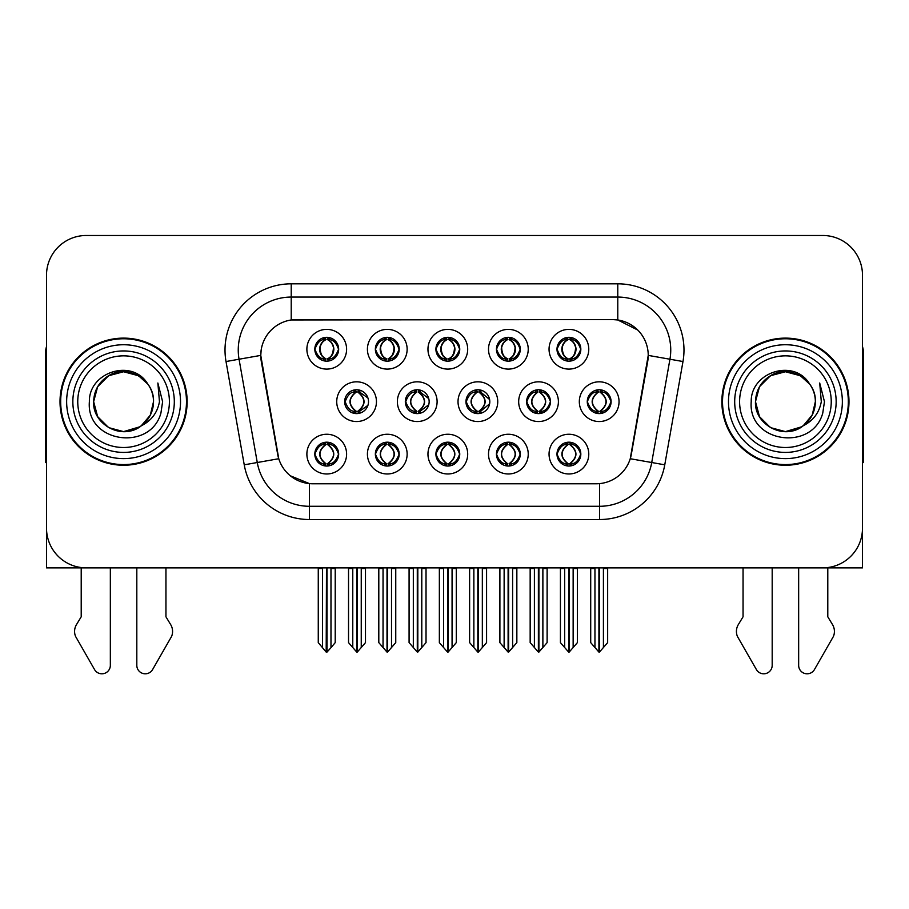 <?xml version="1.0" encoding="UTF-8"?>
<svg xmlns="http://www.w3.org/2000/svg" width="909" height="909" viewBox="0 0 909 909"><rect width="100%" height="100%" fill="white"/><g stroke="black" fill="none" stroke-linecap="round" stroke-linejoin="round"><path stroke-width="1.36" d="M344.67 401.676A11.919 11.919 0 0 0 356.589 413.595A11.919 11.919 0 0 0 368.509 401.676A11.919 11.919 0 0 0 356.589 389.756A11.919 11.919 0 0 0 344.67 401.676L345.204 401.676C347.465 408.096 350.556 411.3 354.487 411.311L355.908 411.311C348.022 404.88 348.022 398.46 355.908 392.04L356.294 392.04C348.204 398.46 348.204 404.88 356.294 411.3L356.294 411.3M336.728 401.676A19.862 19.862 0 0 0 356.589 421.537A19.862 19.862 0 0 0 376.451 401.676A19.862 19.862 0 0 0 356.589 381.814A19.862 19.862 0 0 0 336.728 401.676M556.99 349.238A11.919 11.919 0 0 0 568.909 361.157A11.919 11.919 0 0 0 580.828 349.238A11.919 11.919 0 0 0 568.909 337.319A11.919 11.919 0 0 0 556.99 349.238L557.103 349.238C559.455 342.75 562.557 339.546 566.387 339.614L565.58 337.796M549.047 349.238A19.862 19.862 0 0 0 568.909 369.099A19.862 19.862 0 0 0 588.771 349.238A19.862 19.862 0 0 0 568.909 329.376A19.862 19.862 0 0 0 549.047 349.238M496.45 349.238A11.919 11.919 0 0 0 508.37 361.157A11.919 11.919 0 0 0 520.289 349.238A11.919 11.919 0 0 0 508.37 337.319A11.919 11.919 0 0 0 496.45 349.238L496.564 349.238C498.916 342.75 502.007 339.546 505.847 339.614L505.04 337.796M488.508 349.238A19.862 19.862 0 0 0 508.37 369.099A19.862 19.862 0 0 0 528.231 349.238A19.862 19.862 0 0 0 508.37 329.376A19.862 19.862 0 0 0 488.508 349.238M375.36 349.238A11.919 11.919 0 0 0 387.279 361.157A11.919 11.919 0 0 0 399.199 349.238A11.919 11.919 0 0 0 387.279 337.319A11.919 11.919 0 0 0 375.36 349.238L375.474 349.238C377.826 342.75 380.928 339.546 384.757 339.614L383.95 337.796M367.418 349.238A19.862 19.862 0 0 0 387.279 369.099A19.862 19.862 0 0 0 407.141 349.238A19.862 19.862 0 0 0 387.279 329.376A19.862 19.862 0 0 0 367.418 349.238M435.911 454.114A11.919 11.919 0 0 0 447.83 466.033A11.919 11.919 0 0 0 459.749 454.114A11.919 11.919 0 0 0 447.83 442.194A11.919 11.919 0 0 0 435.911 454.114L436.013 454.114C438.274 460.533 441.376 463.738 445.308 463.749L446.717 463.749C438.831 457.329 438.831 450.909 446.717 444.49L447.114 444.49C439.024 450.909 439.024 457.329 447.114 463.749L447.114 463.749C438.74 457.318 438.74 450.898 447.126 444.49L445.308 444.49C441.444 444.41 438.343 447.614 436.013 454.114M427.957 454.114A19.862 19.862 0 0 0 447.83 473.975A19.862 19.862 0 0 0 467.692 454.114A19.862 19.862 0 0 0 447.83 434.252A19.862 19.862 0 0 0 427.957 454.114M405.323 401.676A11.919 11.919 0 0 0 417.231 413.595A11.919 11.919 0 0 0 429.15 401.676A11.919 11.919 0 0 0 417.231 389.756A11.919 11.919 0 0 0 405.323 401.676L405.744 401.676C408.005 408.096 411.107 411.3 415.038 411.311L416.447 411.311C408.561 404.88 408.561 398.46 416.447 392.04L416.833 392.04C408.743 398.46 408.743 404.88 416.833 411.3L416.833 411.3C408.471 404.88 408.471 398.46 416.845 392.04L415.038 392.04C411.175 391.972 408.073 395.176 405.744 401.676M397.369 401.676A19.862 19.862 0 0 0 417.231 421.537A19.862 19.862 0 0 0 437.104 401.676A19.862 19.862 0 0 0 417.231 381.814A19.862 19.862 0 0 0 397.369 401.676M314.821 454.114A11.919 11.919 0 0 0 326.74 466.033A11.919 11.919 0 0 0 338.659 454.114A11.919 11.919 0 0 0 326.74 442.194A11.919 11.919 0 0 0 314.821 454.114L314.934 454.114C317.184 460.533 320.286 463.738 324.218 463.749L325.627 463.749C317.752 457.329 317.752 450.909 325.627 444.49L326.024 444.49C317.934 450.909 317.934 457.329 326.024 463.749L326.024 463.749C317.65 457.318 317.65 450.898 326.036 444.49L324.218 444.49C320.354 444.41 317.264 447.614 314.934 454.114M306.878 454.114A19.862 19.862 0 0 0 326.74 473.975A19.862 19.862 0 0 0 346.602 454.114A19.862 19.862 0 0 0 326.74 434.252A19.862 19.862 0 0 0 306.878 454.114M526.618 401.676A11.919 11.919 0 0 0 538.537 413.595A11.919 11.919 0 0 0 550.456 401.676A11.919 11.919 0 0 0 538.537 389.756A11.919 11.919 0 0 0 526.618 401.676L526.834 401.676C529.095 408.096 532.185 411.3 536.117 411.311L537.537 411.311C529.652 404.88 529.652 398.46 537.537 392.04L537.923 392.04C529.833 398.46 529.833 404.88 537.923 411.3L537.923 411.3M518.675 401.676A19.862 19.862 0 0 0 538.537 421.537A19.862 19.862 0 0 0 558.399 401.676A19.862 19.862 0 0 0 538.537 381.814A19.862 19.862 0 0 0 518.675 401.676M465.965 401.676A11.919 11.919 0 0 0 477.884 413.595A11.919 11.919 0 0 0 489.803 401.676A11.919 11.919 0 0 0 477.884 389.756A11.919 11.919 0 0 0 465.965 401.676L466.294 401.676C468.544 408.096 471.646 411.3 475.577 411.311L476.986 411.311C469.101 404.88 469.101 398.46 476.986 392.04L477.384 392.04C469.294 398.46 469.294 404.88 477.384 411.3L477.384 411.3C469.01 404.88 469.01 398.46 477.395 392.04L475.577 392.04C471.714 391.972 468.624 395.176 466.294 401.676M458.022 401.676A19.862 19.862 0 0 0 477.884 421.537A19.862 19.862 0 0 0 497.746 401.676A19.862 19.862 0 0 0 477.884 381.814A19.862 19.862 0 0 0 458.022 401.676M496.45 454.114A11.919 11.919 0 0 0 508.37 466.033A11.919 11.919 0 0 0 520.289 454.114A11.919 11.919 0 0 0 508.37 442.194A11.919 11.919 0 0 0 496.45 454.114L496.564 454.114C498.814 460.533 501.916 463.738 505.847 463.749L507.256 463.749C499.382 457.329 499.382 450.909 507.256 444.49L507.654 444.49C499.564 450.909 499.564 457.329 507.654 463.749L507.654 463.749C499.28 457.318 499.28 450.898 507.665 444.49L505.847 444.49C501.984 444.41 498.893 447.614 496.564 454.114M488.508 454.114A19.862 19.862 0 0 0 508.37 473.975A19.862 19.862 0 0 0 528.231 454.114A19.862 19.862 0 0 0 508.37 434.252A19.862 19.862 0 0 0 488.508 454.114M435.911 349.238A11.919 11.919 0 0 0 447.83 361.157A11.919 11.919 0 0 0 459.749 349.238A11.919 11.919 0 0 0 447.83 337.319A11.919 11.919 0 0 0 435.911 349.238L436.025 349.238C438.377 342.75 441.467 339.546 445.308 339.614L444.49 337.796M427.957 349.238A19.862 19.862 0 0 0 447.83 369.099A19.862 19.862 0 0 0 467.692 349.238A19.862 19.862 0 0 0 447.83 329.376A19.862 19.862 0 0 0 427.957 349.238M556.99 454.114A11.919 11.919 0 0 0 568.909 466.033A11.919 11.919 0 0 0 580.828 454.114A11.919 11.919 0 0 0 568.909 442.194A11.919 11.919 0 0 0 556.99 454.114L557.103 454.114C559.365 460.533 562.455 463.738 566.398 463.749L567.807 463.749C559.921 457.329 559.921 450.909 567.807 444.49L568.193 444.49C560.103 450.909 560.103 457.329 568.193 463.749L568.193 463.749C559.83 457.318 559.83 450.898 568.205 444.49L566.398 444.49C562.535 444.41 559.433 447.614 557.103 454.114M549.047 454.114A19.862 19.862 0 0 0 568.909 473.975A19.862 19.862 0 0 0 588.771 454.114A19.862 19.862 0 0 0 568.909 434.252A19.862 19.862 0 0 0 549.047 454.114M375.36 454.114A11.919 11.919 0 0 0 387.279 466.033A11.919 11.919 0 0 0 399.199 454.114A11.919 11.919 0 0 0 387.279 442.194A11.919 11.919 0 0 0 375.36 454.114L375.474 454.114C377.735 460.533 380.826 463.738 384.768 463.749L386.177 463.749C378.292 457.329 378.292 450.909 386.177 444.49L386.564 444.49C378.474 450.909 378.474 457.329 386.564 463.749L386.564 463.749C378.201 457.318 378.201 450.898 386.575 444.49L384.768 444.49C380.905 444.41 377.803 447.614 375.474 454.114M367.418 454.114A19.862 19.862 0 0 0 387.279 473.975A19.862 19.862 0 0 0 407.141 454.114A19.862 19.862 0 0 0 387.279 434.252A19.862 19.862 0 0 0 367.418 454.114M587.271 401.676A11.919 11.919 0 0 0 599.179 413.595A11.919 11.919 0 0 0 611.098 401.676A11.919 11.919 0 0 0 599.179 389.756A11.919 11.919 0 0 0 587.271 401.676L587.373 401.676C589.634 408.096 592.725 411.3 596.668 411.311L598.077 411.311C590.191 404.88 590.191 398.46 598.077 392.04L598.463 392.04C590.373 398.46 590.373 404.88 598.463 411.3L598.463 411.3C590.1 404.88 590.1 398.46 598.474 392.04L596.668 392.04C592.804 391.972 589.702 395.176 587.373 401.676M579.317 401.676A19.862 19.862 0 0 0 599.179 421.537A19.862 19.862 0 0 0 619.052 401.676A19.862 19.862 0 0 0 599.179 381.814A19.862 19.862 0 0 0 579.317 401.676M314.821 349.238A11.919 11.919 0 0 0 326.74 361.157A11.919 11.919 0 0 0 338.659 349.238A11.919 11.919 0 0 0 326.74 337.319A11.919 11.919 0 0 0 314.821 349.238L314.934 349.238C317.286 342.75 320.377 339.546 324.218 339.614L323.411 337.796M306.878 349.238A19.862 19.862 0 0 0 326.74 369.099A19.862 19.862 0 0 0 346.602 349.238A19.862 19.862 0 0 0 326.74 329.376A19.862 19.862 0 0 0 306.878 349.238M260.769 355.328A35.758 35.758 0 0 0 261.315 361.532L277.654 454.227A35.758 35.758 0 0 0 312.866 483.781L596.134 483.781A35.758 35.758 0 0 0 631.346 454.227L647.685 361.532A35.758 35.758 0 0 0 612.484 319.57L296.516 319.57A35.758 35.758 0 0 0 260.769 355.328L261.167 350.033M685.045 567.864L862.493 567.864L862.493 275.211A39.723 39.723 0 0 0 822.759 235.488L86.241 235.488A39.723 39.723 0 0 0 46.507 275.211L46.507 567.864L223.955 567.864M60.017 401.676A63.562 63.562 0 0 0 123.579 465.238A63.562 63.562 0 0 0 187.14 401.676A63.562 63.562 0 0 0 123.579 338.114A63.562 63.562 0 0 0 60.017 401.676M721.86 401.676A63.562 63.562 0 0 0 785.421 465.238A63.562 63.562 0 0 0 848.983 401.676A63.562 63.562 0 0 0 785.421 338.114A63.562 63.562 0 0 0 721.86 401.676M291.221 283.824L617.779 283.824A66.209 66.209 0 0 1 682.977 361.532L664.763 464.817A66.209 66.209 0 0 1 599.565 519.528L309.435 519.528A66.209 66.209 0 0 1 244.237 464.817L226.023 361.532A66.209 66.209 0 0 1 291.221 283.824L291.221 297.061L617.779 297.061A52.972 52.972 0 0 1 669.944 359.225L651.73 462.522A52.972 52.972 0 0 1 599.565 506.29L309.435 506.29A52.972 52.972 0 0 1 257.27 462.522L239.056 359.225A52.972 52.972 0 0 1 291.221 297.061L291.221 319.968L612.484 319.57L617.779 319.968L637.754 330.047M596.134 483.781L312.866 483.781M309.435 519.528L309.435 483.611L290.357 475.793M682.977 361.532L648.231 355.396L630.244 458.727L664.763 464.817M244.237 464.817L278.756 458.727L260.769 355.396L239.056 359.225A52.972 52.972 0 0 1 238.26 350.033M631.346 454.227L631.13 455.352M277.87 455.352L277.654 454.227M822.759 235.488L86.241 235.488M46.507 275.211L46.507 528.14A39.723 39.723 0 0 0 86.241 567.864L822.759 567.864A39.723 39.723 0 0 0 862.493 528.14L862.493 275.211M569.182 567.864L569.182 652.083L577.385 642.629L577.385 568.523L573.147 568.523L573.147 647.685M564.671 647.685L564.671 568.523L564.182 567.864L564.671 568.523L560.433 568.523L560.433 642.629L568.648 652.083L568.648 567.864M560.433 567.864L560.433 568.523L560.433 567.864M577.385 567.864L577.385 642.629M573.636 567.864L573.147 568.523M570.966 442.376L569.625 444.49L571.431 444.49L572.238 442.672M570.023 444.49C577.908 450.909 577.908 457.329 570.023 463.749L569.625 463.749C577.715 457.329 577.715 450.909 569.625 444.49L570.613 442.319M570.966 465.851L569.625 463.749C577.999 457.318 577.999 450.898 569.613 444.49M570.023 463.749L571.431 463.749C575.295 463.829 578.397 460.613 580.715 454.091C578.454 447.683 575.352 444.478 571.431 444.49M601.235 389.938L599.895 392.04L601.701 392.04L602.508 390.234M600.292 392.04C608.178 398.46 608.178 404.88 600.292 411.311L599.895 411.3C607.985 404.88 607.985 398.46 599.895 392.04L600.883 389.881M601.235 413.413L599.895 411.3C608.269 404.88 608.269 398.46 599.895 392.04M600.292 411.311L601.701 411.311C605.564 411.391 608.666 408.175 610.996 401.653C608.723 395.245 605.621 392.04 601.701 392.04M599.451 567.864L599.451 652.083L607.655 642.629L607.655 568.523L603.417 568.523L603.417 647.685M594.952 647.685L594.952 568.523L590.714 568.523L590.714 642.629L598.917 652.083L598.917 567.864M590.714 567.864L590.714 568.523M580.828 349.238L580.715 349.238C578.419 342.829 575.329 339.625 571.431 339.614L570.023 339.614C573.806 341.636 575.806 344.841 576.033 349.238C575.806 353.635 573.806 356.839 570.023 358.862L571.431 358.862L572.25 360.68M566.864 337.5L567.795 339.614L566.387 339.614M569.636 339.614L569.636 339.614C573.511 341.636 575.567 344.841 575.795 349.238C575.567 353.635 573.511 356.839 569.636 358.862L569.636 358.862M580.715 349.238C578.329 355.771 575.238 358.987 571.431 358.862M567.795 339.614L567.795 339.614C564.012 341.636 562.012 344.841 561.796 349.238C562.012 353.635 564.012 356.839 567.795 358.862L566.387 358.862C562.671 359.1 559.569 355.896 557.103 349.238M567.795 358.862L568.193 358.862C564.307 356.839 562.251 353.635 562.023 349.238C562.251 344.841 564.307 341.636 568.193 339.614C565.375 340.75 563.375 343.363 562.194 347.443C562.523 353.885 564.534 357.68 568.205 358.862L566.864 360.975M508.631 567.864L508.631 652.083L516.846 642.629L516.846 568.523L512.608 568.523L512.608 647.685M504.131 647.685L504.131 568.523L503.643 567.864L504.131 568.523L499.893 568.523L499.893 642.629L508.108 652.083L508.108 567.864M499.893 567.864L499.893 568.523L499.893 567.864M516.846 567.864L516.846 642.629M513.096 567.864L512.608 568.523M510.415 442.376L509.085 444.49L510.892 444.49L511.699 442.672M509.472 444.49C517.357 450.909 517.357 457.329 509.472 463.749L509.085 463.749C517.176 457.329 517.176 450.909 509.085 444.49L510.063 442.319M510.415 465.851L509.085 463.749C517.46 457.318 517.46 450.898 509.074 444.49M509.472 463.749L510.892 463.749C514.755 463.829 517.846 460.613 520.175 454.091C517.903 447.683 514.812 444.478 510.892 444.49M448.092 567.864L448.092 652.083L456.295 642.629L456.295 568.523L452.068 568.523L452.068 647.685M443.592 647.685L443.592 568.523L443.103 567.864L443.592 568.523L439.354 568.523L439.354 642.629L447.558 652.083L447.558 567.864M439.354 567.864L439.354 568.523L439.354 567.864M456.295 567.864L456.295 642.629M452.557 567.864L452.068 568.523M449.875 442.376L448.546 444.49L450.341 444.49L451.159 442.672M448.932 444.49C456.818 450.909 456.818 457.329 448.932 463.749L448.546 463.749C456.636 457.329 456.636 450.909 448.546 444.49L449.523 442.319M449.875 465.851L448.546 463.749C456.909 457.318 456.909 450.898 448.535 444.49M448.932 463.749L450.341 463.749C454.205 463.829 457.307 460.613 459.636 454.091C457.363 447.683 454.261 444.478 450.341 444.49M387.552 567.864L387.552 652.083L395.756 642.629L395.756 568.523L391.518 568.523L391.518 647.685M383.041 647.685L383.041 568.523L382.553 567.864L383.041 568.523L378.803 568.523L378.803 642.629L387.018 652.083L387.018 567.864M378.803 567.864L378.803 568.523L378.803 567.864M395.756 567.864L395.756 642.629M392.006 567.864L391.518 568.523M389.336 442.376L387.995 444.49L389.802 444.49L390.609 442.672M388.393 444.49C396.279 450.909 396.279 457.329 388.393 463.749L387.995 463.749C396.085 457.329 396.085 450.909 387.995 444.49L388.984 442.319M389.336 465.851L387.995 463.749C396.369 457.318 396.369 450.898 387.984 444.49M388.393 463.749L389.802 463.749C393.665 463.829 396.767 460.613 399.096 454.091C396.824 447.683 393.722 444.478 389.802 444.49M520.289 349.238L520.175 349.238C517.88 342.829 514.789 339.625 510.892 339.614L509.483 339.614C513.267 341.636 515.267 344.841 515.494 349.238C515.267 353.635 513.267 356.839 509.483 358.862L510.892 358.862L511.699 360.68M506.313 337.5L507.256 339.614L505.847 339.614M509.085 358.862C512.971 356.839 515.028 353.635 515.255 349.238C515.028 344.841 512.971 341.636 509.085 339.614L509.085 339.614C511.903 340.75 513.903 343.363 515.085 347.443C514.755 353.885 512.756 357.68 509.074 358.862L510.074 361.032M520.175 349.238C517.789 355.771 514.699 358.987 510.892 358.862M507.256 339.614L507.256 339.614C503.472 341.636 501.473 344.841 501.245 349.238C501.473 353.635 503.472 356.839 507.256 358.862L505.847 358.862C502.12 359.1 499.03 355.896 496.564 349.238M507.256 358.862L507.654 358.862C503.768 356.839 501.711 353.635 501.484 349.238C501.711 344.841 503.768 341.636 507.654 339.614C504.836 340.75 502.836 343.363 501.654 347.443C501.984 353.885 503.984 357.68 507.665 358.862L506.313 360.975M459.749 349.238L459.636 349.238C457.341 342.829 454.239 339.625 450.353 339.614L448.932 339.614C452.716 341.636 454.727 344.841 454.943 349.238C454.727 353.635 452.716 356.839 448.932 358.862L450.353 358.862L451.159 360.68M445.774 337.5L446.717 339.614L445.308 339.614M448.546 358.862C452.432 356.839 454.477 353.635 454.716 349.238C454.477 344.841 452.432 341.636 448.546 339.614L448.546 339.614C451.364 340.75 453.364 343.363 454.545 347.443C454.205 353.885 452.205 357.68 448.535 358.862L449.523 361.032M459.636 349.238C457.25 355.771 454.148 358.987 450.353 358.862M446.717 339.614L446.717 339.614C442.933 341.636 440.933 344.841 440.706 349.238C440.933 353.635 442.933 356.839 446.717 358.862L445.308 358.862C441.581 359.1 438.49 355.896 436.025 349.238M446.717 358.862L447.103 358.862C443.228 356.839 441.172 353.635 440.945 349.238C441.172 344.841 443.228 341.636 447.103 339.614C444.296 340.75 442.285 343.363 441.115 347.443C441.444 353.885 443.444 357.68 447.114 358.862L445.774 360.975M399.199 349.238L399.096 349.238C396.79 342.829 393.699 339.625 389.802 339.614L388.393 339.614C392.177 341.636 394.176 344.841 394.404 349.238C394.176 353.635 392.177 356.839 388.393 358.862L389.802 358.862L390.62 360.68M385.234 337.5L386.166 339.614L384.757 339.614M388.007 339.614L388.007 339.614C391.881 341.636 393.938 344.841 394.165 349.238C393.938 353.635 391.881 356.839 388.007 358.862L388.007 358.862M399.096 349.238C396.699 355.771 393.608 358.987 389.802 358.862M386.166 339.614L386.166 339.614C382.394 341.636 380.382 344.841 380.167 349.238C380.382 353.635 382.394 356.839 386.166 358.862L384.757 358.862C381.041 359.1 377.939 355.896 375.474 349.238M386.166 358.862L386.564 358.862C382.678 356.839 380.621 353.635 380.394 349.238C380.621 344.841 382.678 341.636 386.564 339.614C383.746 340.75 381.746 343.363 380.564 347.443C380.894 353.885 382.905 357.68 386.575 358.862L385.234 360.975M322.502 647.685L318.264 642.629L318.264 567.864L318.264 568.523L322.502 568.523L322.502 647.685L326.195 652.083L326.479 567.864M335.216 567.864L335.216 642.629L330.978 647.685L330.978 568.523L335.216 568.523L335.216 642.629M338.659 349.238L338.546 349.238C336.25 342.829 333.16 339.625 329.263 339.614L327.854 339.614C331.637 341.636 333.637 344.841 333.864 349.238C333.637 353.635 331.637 356.839 327.854 358.862L329.263 358.862L330.069 360.68M324.683 337.5L325.627 339.614L324.218 339.614M327.456 358.862C331.342 356.839 333.398 353.635 333.626 349.238C333.398 344.841 331.342 341.636 327.456 339.614L327.456 339.614C330.274 340.75 332.274 343.363 333.455 347.443C333.126 353.885 331.126 357.68 327.445 358.862L328.444 361.032M338.546 349.238C336.16 355.771 333.069 358.987 329.263 358.862M325.627 339.614L325.627 339.614C321.843 341.636 319.843 344.841 319.616 349.238C319.843 353.635 321.843 356.839 325.627 358.862L324.218 358.862C320.491 359.1 317.4 355.896 314.934 349.238M325.627 358.862L326.024 358.862C322.138 356.839 320.082 353.635 319.854 349.238C320.082 344.841 322.138 341.636 326.024 339.614C323.206 340.75 321.207 343.363 320.025 347.443C320.354 353.885 322.354 357.68 326.036 358.862L324.683 360.975M81.208 567.864L81.208 616.802L76.504 624.563A13.237 13.237 0 0 0 75.538 636.368L94.559 669.569A8.454 8.454 0 0 0 110.341 665.343L110.341 567.864M46.507 462.522A26.486 26.486 0 0 0 45.45 462.59L45.45 353.999A26.486 26.486 0 0 1 46.507 346.59M136.816 567.864L136.816 665.343A8.454 8.454 0 0 0 152.598 669.569L171.619 636.368A13.237 13.237 0 0 0 170.653 624.563L165.949 616.802L165.949 567.864M743.051 567.864L743.051 616.802L738.347 624.563A13.237 13.237 0 0 0 737.381 636.368L756.402 669.569A8.454 8.454 0 0 0 772.184 665.343L772.184 567.864M862.493 346.59A26.486 26.486 0 0 1 863.55 353.999L863.55 462.59A26.486 26.486 0 0 0 862.493 462.522M798.659 567.864L798.659 665.343A8.454 8.454 0 0 0 814.441 669.569L833.462 636.368A13.237 13.237 0 0 0 832.496 624.563L827.792 616.802L827.792 567.864M169.404 401.676A45.825 45.825 0 0 1 123.579 447.501A45.825 45.825 0 0 1 77.754 401.676A45.825 45.825 0 0 1 123.579 355.851A45.825 45.825 0 0 1 169.404 401.676M139.906 426.764L123.579 431.616L108.614 427.605L97.649 416.64L93.638 401.676C94.047 390.381 99.036 381.746 108.614 375.747C127.271 363.805 154.53 379.542 153.519 401.676C153.11 412.959 148.122 421.606 138.543 427.605C119.886 439.547 92.627 423.81 93.638 401.676C92.377 425.401 123.408 440.672 141.418 425.719A29.94 29.94 0 0 0 147.837 384.132C132.441 357.907 88.73 372.042 89.377 401.676C85.912 442.74 150.36 451.955 160.916 413.084L162.62 401.676L157.859 383.007L159.461 401.676C157.427 412.686 151.405 420.697 141.418 425.719L138.543 427.605L123.579 431.616L108.614 427.605L97.649 416.64L93.638 401.676L97.649 386.711L108.614 375.747M60.676 401.676A62.903 62.903 0 0 1 123.579 338.773A62.903 62.903 0 0 1 186.481 401.676A62.903 62.903 0 0 1 123.579 464.579A62.903 62.903 0 0 1 60.676 401.676A62.903 62.903 0 0 1 123.579 338.773A62.903 62.903 0 0 1 186.481 401.676A62.903 62.903 0 0 1 123.579 464.579A62.903 62.903 0 0 1 60.676 401.676M153.519 401.676C153.11 412.959 148.122 421.606 138.543 427.605C119.886 439.547 92.627 423.81 93.638 401.676C94.047 390.381 99.036 381.746 108.614 375.747C127.271 363.805 154.53 379.542 153.519 401.676L150.28 415.197L141.145 425.912M117.568 372.349C102.762 376.406 94.786 386.189 93.638 401.676L97.649 386.711L108.614 375.747L123.579 371.736L138.543 375.747L147.837 384.132M831.246 401.676A45.825 45.825 0 0 1 785.421 447.501A45.825 45.825 0 0 1 739.596 401.676A45.825 45.825 0 0 1 785.421 355.851A45.825 45.825 0 0 1 831.246 401.676M801.749 426.764L785.421 431.616L770.457 427.605L759.492 416.64L755.481 401.676C755.89 390.381 760.878 381.746 770.457 375.747C789.114 363.805 816.373 379.542 815.362 401.676C814.953 412.959 809.964 421.606 800.386 427.605C781.729 439.547 754.47 423.81 755.481 401.676C754.22 425.401 785.251 440.672 803.261 425.719A29.94 29.94 0 0 0 809.68 384.132C794.284 357.907 750.573 372.042 751.22 401.676C747.755 442.74 812.203 451.955 822.759 413.084L824.463 401.676L819.702 383.007L821.304 401.676C819.27 412.686 813.248 420.697 803.261 425.719L800.386 427.605L785.421 431.616L770.457 427.605L759.492 416.64L755.481 401.676L759.492 386.711L770.457 375.747M722.519 401.676A62.903 62.903 0 0 1 785.421 338.773A62.903 62.903 0 0 1 848.324 401.676A62.903 62.903 0 0 1 785.421 464.579A62.903 62.903 0 0 1 722.519 401.676A62.903 62.903 0 0 1 785.421 338.773A62.903 62.903 0 0 1 848.324 401.676A62.903 62.903 0 0 1 785.421 464.579A62.903 62.903 0 0 1 722.519 401.676M815.362 401.676C814.953 412.959 809.964 421.606 800.386 427.605C781.729 439.547 754.47 423.81 755.481 401.676C755.89 390.381 760.878 381.746 770.457 375.747C789.114 363.805 816.373 379.542 815.362 401.676L812.203 415.061L803.238 425.73M779.411 372.349C764.605 376.406 756.629 386.189 755.481 401.676L759.492 386.711L770.457 375.747L785.421 371.736L800.386 375.747L809.68 384.132M327.001 567.864L327.001 652.083L330.978 647.685M331.467 567.864L330.978 568.523M328.785 442.376L327.456 444.49L329.263 444.49L330.069 442.672M327.842 444.49C335.728 450.909 335.728 457.329 327.842 463.749L327.456 463.749C335.546 457.329 335.546 450.909 327.456 444.49L328.433 442.319M328.785 465.851L327.456 463.749C335.83 457.318 335.83 450.898 327.445 444.49M327.842 463.749L329.263 463.749C333.126 463.829 336.216 460.613 338.546 454.091C336.273 447.683 333.183 444.478 329.263 444.49M536.583 389.916L537.923 392.04M540.685 389.95L539.355 392.04L541.162 392.04L541.957 390.256M537.537 392.04L536.117 392.04C532.254 391.972 529.163 395.176 526.834 401.676M539.753 392.04C547.638 398.46 547.638 404.88 539.753 411.311L539.355 411.3C547.445 404.88 547.445 398.46 539.355 392.04M540.685 413.402L539.355 411.3M539.753 411.311L541.162 411.311C545.025 411.391 548.116 408.175 550.445 401.653C548.172 395.245 545.082 392.04 541.162 392.04M538.901 567.864L538.901 652.083L547.116 642.629L547.116 568.523L542.878 568.523L542.878 647.685M534.401 647.685L534.401 568.523L530.163 568.523L530.163 642.629L538.378 652.083L538.378 567.864M530.163 567.864L530.163 568.523M480.134 389.972L478.816 392.04L480.611 392.04L481.406 390.291M479.202 392.04C487.088 398.46 487.088 404.88 479.202 411.311L478.816 411.3C486.906 404.88 486.906 398.46 478.816 392.04L479.782 389.904M480.134 413.379L478.816 411.3C487.179 404.88 487.179 398.46 478.804 392.04M479.202 411.311L480.611 411.311L489.61 403.789M489.61 399.517L480.611 392.04M478.361 567.864L478.361 652.083L486.576 642.629L486.576 568.523L482.338 568.523L482.338 647.685M473.862 647.685L473.862 568.523L469.623 568.523L469.623 642.629L477.827 652.083L477.827 567.864M469.623 567.864L469.623 568.523M419.583 389.995L418.276 392.04L420.072 392.04L420.844 390.313M418.663 392.04C426.548 398.46 426.548 404.88 418.663 411.311L418.276 411.3C426.355 404.88 426.355 398.46 418.276 392.04L419.231 389.927M419.583 413.356L418.276 411.3C426.639 404.88 426.639 398.46 418.265 392.04M418.663 411.311L420.072 411.311L428.775 404.675M428.753 398.619L420.072 392.04M417.822 567.864L417.822 652.083L426.026 642.629L426.026 568.523L421.787 568.523L421.787 647.685M413.322 647.685L413.322 568.523L409.084 568.523L409.084 642.629L417.288 652.083L417.288 567.864M409.084 567.864L409.084 568.523M354.93 389.87L356.294 392.04M359.032 390.006L357.726 392.04L359.532 392.04L360.294 390.347M355.908 392.04L354.487 392.04C350.624 391.972 347.533 395.176 345.204 401.676M358.123 392.04C366.009 398.46 366.009 404.88 358.123 411.311L357.726 411.3C365.816 404.88 365.816 398.46 357.726 392.04M359.032 413.345L357.726 411.3M358.123 411.311L359.532 411.311L367.929 405.346M367.906 397.949L359.532 392.04M357.271 567.864L357.271 652.083L365.486 642.629L365.486 568.523L361.248 568.523L361.248 647.685M352.772 647.685L352.772 568.523L348.533 568.523L348.533 642.629L356.748 652.083L356.748 567.864M348.533 567.864L348.533 568.523M617.779 283.824L617.779 319.968M599.565 483.611L599.565 519.528M226.023 361.532L239.056 359.225M566.864 442.376L567.807 444.49M566.864 465.851L567.807 463.749M566.398 444.49L565.58 442.672M566.398 463.749L565.58 465.556M571.431 463.749L572.238 465.556M597.133 389.938L598.077 392.04M597.133 413.413L598.077 411.311M596.668 392.04L595.861 390.234M596.668 411.311L595.861 413.118M601.701 411.311L602.508 413.118M571.431 339.614L572.25 337.796M570.966 337.5L570.023 339.614M570.966 360.975L570.023 358.862M566.387 358.862L565.58 360.68M506.324 442.376L507.256 444.49M506.324 465.851L507.256 463.749M505.847 444.49L505.04 442.672M505.847 463.749L505.04 465.556M510.892 463.749L511.699 465.556M445.774 442.376L446.717 444.49M445.774 465.851L446.717 463.749M445.308 444.49L444.501 442.672M445.308 463.749L444.501 465.556M450.341 463.749L451.159 465.556M385.234 442.376L386.177 444.49M385.234 465.851L386.177 463.749M384.768 444.49L383.95 442.672M384.768 463.749L383.95 465.556M389.802 463.749L390.609 465.556M510.892 339.614L511.699 337.796M510.426 337.5L509.483 339.614M510.426 360.975L509.483 358.862M505.847 358.862L505.04 360.68M450.353 339.614L451.159 337.796M449.875 337.5L448.932 339.614M449.875 360.975L448.932 358.862M445.308 358.862L444.49 360.68M389.802 339.614L390.62 337.796M389.336 337.5L388.393 339.614M389.336 360.975L388.393 358.862M384.757 358.862L383.95 360.68M329.263 339.614L330.069 337.796M328.797 337.5L327.854 339.614M328.797 360.975L327.854 358.862M324.218 358.862L323.411 360.68M174.312 401.676A50.734 50.734 0 0 1 123.579 452.409A50.734 50.734 0 0 1 72.845 401.676A50.734 50.734 0 0 1 123.579 350.942A50.734 50.734 0 0 1 174.312 401.676M66.641 401.676A56.937 56.937 0 0 1 123.579 344.738A56.937 56.937 0 0 1 180.516 401.676A56.937 56.937 0 0 1 123.579 458.613A56.937 56.937 0 0 1 66.641 401.676A56.937 56.937 0 0 1 123.579 344.738A56.937 56.937 0 0 1 180.516 401.676A56.937 56.937 0 0 1 123.579 458.613A56.937 56.937 0 0 1 66.641 401.676M836.155 401.676A50.734 50.734 0 0 1 785.421 452.409A50.734 50.734 0 0 1 734.688 401.676A50.734 50.734 0 0 1 785.421 350.942A50.734 50.734 0 0 1 836.155 401.676M728.484 401.676A56.937 56.937 0 0 1 785.421 344.738A56.937 56.937 0 0 1 842.359 401.676A56.937 56.937 0 0 1 785.421 458.613A56.937 56.937 0 0 1 728.484 401.676A56.937 56.937 0 0 1 785.421 344.738A56.937 56.937 0 0 1 842.359 401.676A56.937 56.937 0 0 1 785.421 458.613A56.937 56.937 0 0 1 728.484 401.676M324.695 442.376L325.627 444.49M324.695 465.851L325.627 463.749M324.218 444.49L323.411 442.672M324.218 463.749L323.411 465.556M329.263 463.749L330.069 465.556M536.583 413.436L537.537 411.311M536.117 392.04L535.299 390.2M536.117 411.311L535.299 413.141M541.162 411.311L541.957 413.095M476.032 389.904L476.986 392.04M476.032 413.447L476.986 411.311M475.577 392.04L474.748 390.177M475.577 411.311L474.748 413.175M480.611 411.311L481.406 413.061M415.481 389.893L416.447 392.04M415.481 413.459L416.447 411.311M415.038 392.04L414.186 390.154M415.038 411.311L414.186 413.197M420.072 411.311L420.844 413.038M354.93 413.481L355.908 411.311M354.487 392.04L353.635 390.131M354.487 411.311L353.635 413.22M359.532 411.311L360.294 413.004M567.216 442.319L568.205 444.49M567.216 465.908L568.205 463.749M570.613 465.908L569.613 463.749M597.486 389.881L598.474 392.04M597.486 413.47L598.474 411.311M600.883 413.47L599.883 411.311M570.613 337.444L569.625 339.614C572.443 340.75 574.443 343.363 575.624 347.443C575.295 353.885 573.295 357.68 569.625 358.862L570.613 361.032M567.205 337.444L568.205 339.614M567.205 361.032L568.205 358.862M506.665 442.319L507.665 444.49M506.665 465.908L507.665 463.749M510.063 465.908L509.074 463.749M446.126 442.319L447.126 444.49M446.126 465.908L447.126 463.749M449.523 465.908L448.535 463.749M385.586 442.319L386.575 444.49M385.586 465.908L386.575 463.749M388.984 465.908L387.984 463.749M510.074 337.444L509.074 339.614M506.665 337.444L507.654 339.614M506.665 361.032L507.654 358.862M449.523 337.444L448.535 339.614M446.126 337.444L447.114 339.614M446.126 361.032L447.114 358.862M388.984 337.444L387.995 339.614C390.813 340.75 392.813 343.363 393.995 347.443C393.665 353.885 391.665 357.68 387.995 358.862L388.984 361.032M385.575 337.444L386.575 339.614M385.575 361.032L386.575 358.862M328.444 337.444L327.445 339.614M325.036 337.444L326.036 339.614M325.036 361.032L326.036 358.862M325.036 442.319L326.036 444.49M325.036 465.908L326.036 463.749M328.433 465.908L327.445 463.749M536.935 389.87L537.935 392.04C529.549 398.46 529.549 404.88 537.935 411.3L536.935 413.481M540.332 389.893L539.344 392.04C547.729 398.46 547.729 404.88 539.344 411.3L540.332 413.459M476.384 389.847L477.395 392.04M476.384 413.504L477.395 411.311M479.782 413.436L478.804 411.311M415.833 389.836L416.845 392.04M415.833 413.515L416.845 411.311M419.231 413.425L418.265 411.311M355.294 389.825L356.305 392.04C347.92 398.46 347.92 404.88 356.305 411.3L355.294 413.527M358.68 389.938L357.714 392.04C366.1 398.46 366.1 404.88 357.714 411.3L358.68 413.413"/></g></svg>
